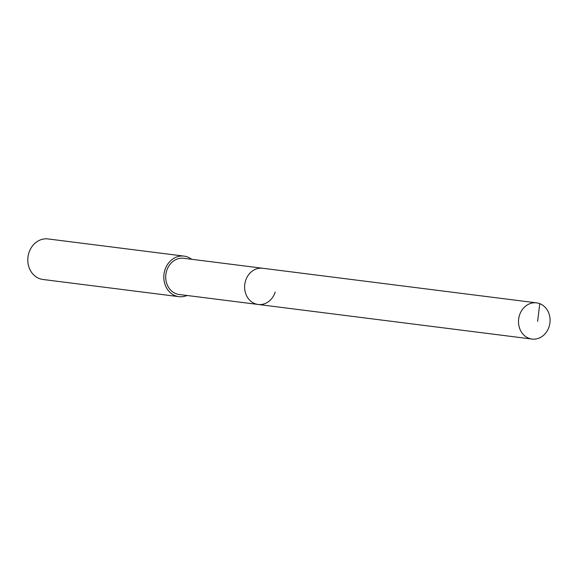 <?xml version="1.0" encoding="UTF-8"?>
<svg xmlns="http://www.w3.org/2000/svg" width="578" height="578" viewBox="0 0 578 578"><rect width="100%" height="100%" fill="white"/><g stroke="black" fill="none" stroke-linecap="round" stroke-linejoin="round"><path stroke-width="0.87" d="M549.1 326.657A18.243 15.751 -82.8 0 1 532.006 339.062A18.243 15.751 -82.8 0 1 519.478 315.27A18.243 15.751 -82.8 0 1 536.579 302.865A18.243 15.751 -82.8 0 1 549.1 326.657M245.592 280.662A18.243 15.751 97.2 0 0 258.12 304.462A18.243 15.751 -82.8 0 1 245.592 280.662A18.243 15.751 -82.8 0 1 262.694 268.257A18.243 15.751 97.2 0 0 245.592 280.662M536.579 302.865L183.775 258.287A18.243 15.751 97.2 0 0 166.681 270.692A18.243 15.751 97.2 0 0 179.202 294.491L532.006 339.062M275.215 292.056A18.243 15.751 -82.8 0 1 258.12 304.462M187.077 295.481A20.432 17.636 -82.8 0 1 178.927 296.659A20.432 17.636 -82.8 0 1 164.903 270.013A20.432 17.636 -82.8 0 1 184.05 256.119A20.432 17.636 -82.8 0 1 191.65 259.284M184.05 256.119L48.046 238.938A20.432 17.636 97.2 0 0 28.9 252.832A20.432 17.636 97.2 0 0 42.924 279.477L178.927 296.659M537.612 321.382L539.773 303.667"/></g></svg>
